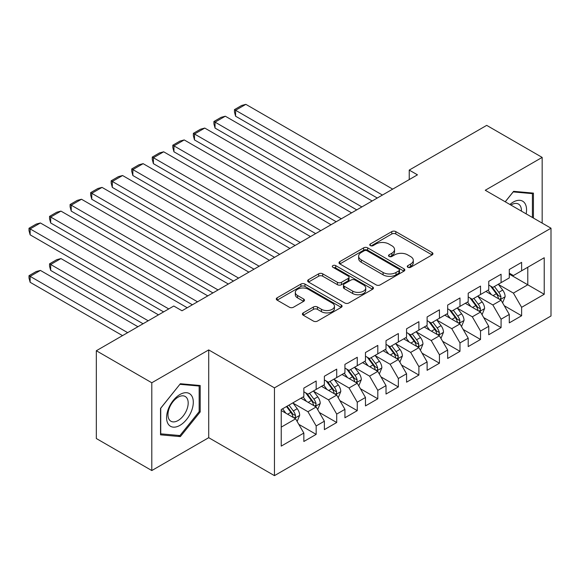 <?xml version="1.0" encoding="UTF-8"?>
<svg xmlns="http://www.w3.org/2000/svg" width="580" height="580" viewBox="0 0 580 580"><rect width="100%" height="100%" fill="white"/><g stroke="black" fill="none" stroke-linecap="round" stroke-linejoin="round"><path stroke-width="0.87" d="M407.856 267.271A1.994 1.153 0 0 0 410.676 267.271L432.107 254.903A2.849 1.646 0 0 0 432.941 253.736A2.849 1.646 0 0 0 432.107 252.568L395.807 231.616A2.849 1.646 0 0 0 391.775 231.616L370.344 243.984A1.994 1.153 0 0 0 369.757 244.796A1.994 1.153 0 0 0 370.344 245.615A1.994 1.153 0 0 0 373.172 245.615L375.941 244.013A9.128 5.271 0 0 1 388.846 244.013L391.87 245.761A9.128 5.271 0 0 1 394.545 249.487A9.128 5.271 0 0 1 391.87 253.213L389.1 254.816A1.994 1.153 0 0 0 388.513 255.628A1.994 1.153 0 0 0 389.1 256.44A1.994 1.153 0 0 0 391.921 256.44L394.697 254.845A9.128 5.271 0 0 1 407.602 254.845L410.625 256.585A9.128 5.271 0 0 1 413.301 260.311A9.128 5.271 0 0 1 410.625 264.038L407.856 265.64A1.994 1.153 0 0 0 407.269 266.459A1.994 1.153 0 0 0 407.856 267.271L407.856 265.64M303.238 312.881A2.849 1.646 0 0 0 302.405 314.048A2.849 1.646 0 0 0 303.238 315.208L313.425 321.088A2.849 1.646 0 0 0 317.456 321.088L341.257 307.349A2.849 1.646 0 0 0 342.091 306.189A2.849 1.646 0 0 0 341.257 305.022L304.957 284.07A2.849 1.646 0 0 0 300.918 284.07L277.124 297.808A2.849 1.646 0 0 0 276.29 298.968A2.849 1.646 0 0 0 277.124 300.135L289.427 307.233A2.849 1.646 0 0 0 293.458 307.233L303.644 301.353A2.849 1.646 0 0 0 304.478 300.193A2.849 1.646 0 0 0 303.644 299.026L297.54 295.503A7.627 4.408 0 0 1 295.307 292.392A7.627 4.408 0 0 1 300.019 288.325A7.627 4.408 0 0 1 308.335 289.275L332.231 303.072A7.627 4.408 0 0 1 334.464 306.189A7.627 4.408 0 0 1 329.752 310.257A7.627 4.408 0 0 1 321.443 309.299L317.456 307.001A2.849 1.646 0 0 0 313.425 307.001L303.238 312.881L303.238 315.208M151.8 382.771L151.8 470.547L208.713 437.69L208.713 349.914L151.8 382.771L96.331 350.74L173.782 306.022L182.004 310.771L417.455 174.834L409.233 170.085L409.233 179.575M208.713 349.914L274.456 387.868L551 228.208L551 315.991L274.456 475.651L274.456 387.868M542.162 223.112L542.162 157.397L485.257 190.255L551 228.208M542.162 157.397L486.692 125.367L409.233 170.085M376.145 284.882A2.849 1.646 0 0 0 380.175 284.882L403.97 271.143A2.849 1.646 0 0 0 404.811 269.976A2.849 1.646 0 0 0 403.97 268.815L367.676 247.856A2.849 1.646 0 0 0 363.638 247.856L339.844 261.594A2.849 1.646 0 0 0 339.01 262.762A2.849 1.646 0 0 0 339.844 263.922L376.145 284.882M333.681 267.699A1.994 1.153 0 0 1 335.711 267.982L335.711 265.611L372.614 286.919A2.849 1.646 0 0 1 373.447 288.086A2.849 1.646 0 0 1 372.614 289.246L348.819 302.985A2.849 1.646 0 0 1 344.781 302.985L308.48 282.025L308.48 279.698A2.849 1.646 0 0 0 307.646 280.865A2.849 1.646 0 0 0 308.48 282.025M308.48 279.698L318.666 273.818A2.849 1.646 0 0 1 322.705 273.818L337.422 282.322A2.849 1.646 0 0 0 341.453 282.322L348.21 278.422A2.849 1.646 0 0 0 349.044 277.255A2.849 1.646 0 0 0 348.21 276.087L332.884 267.242A1.994 1.153 0 0 1 332.304 266.43A1.994 1.153 0 0 1 333.536 265.364A1.994 1.153 0 0 1 335.711 265.611M509.291 274.115L527.785 284.794L527.785 267.235L544.221 257.745L521.623 270.795L521.623 262.37L509.291 269.49L509.291 277.914L501.076 282.656L501.076 274.238L488.744 281.351L488.744 289.775L480.53 294.517L480.53 286.099L468.205 293.212L468.205 301.636L459.983 306.378L459.983 297.961L447.659 305.073L447.659 313.497L439.437 318.246L439.437 309.821L427.112 316.941L427.112 325.358L418.89 330.107L418.89 321.683L406.565 328.802L406.565 337.219L398.344 341.968L398.344 333.543L386.019 340.663L386.019 349.08L377.805 353.829L377.805 345.404L365.473 352.524L365.473 360.949L357.258 365.69L357.258 357.265L344.926 364.385L344.926 372.81L336.712 377.551L336.712 369.126L324.38 376.246L324.38 384.671L316.165 389.412L316.165 380.995L303.84 388.107L303.84 396.532L281.235 409.582L281.235 446.114L303.84 433.064L295.619 418.833L281.235 410.531M544.221 257.745L544.221 294.285L521.623 307.327L513.401 293.096L498.503 284.497M504.259 305.732L521.623 315.752L521.623 307.327M521.623 315.752L509.291 322.871L509.291 314.447L501.076 319.196L492.855 304.957L477.963 296.358M483.713 317.594L501.076 327.613L501.076 319.196M501.076 327.613L488.744 334.732L488.744 326.308L480.53 331.057L472.309 316.818L457.417 308.219M463.166 329.454L480.53 339.474L480.53 331.057M480.53 339.474L468.205 346.594L468.205 338.169L459.983 342.918L451.762 328.679L436.87 320.08M442.62 341.315L459.983 351.335L459.983 342.918M459.983 351.335L447.659 358.454L447.659 350.03L439.437 354.779L431.223 340.54L416.324 331.941M422.08 353.176L439.437 363.203L439.437 354.779M439.437 363.203L427.112 370.315L427.112 361.898L418.89 366.64L410.676 352.408L395.777 343.802M401.534 365.037L418.89 375.064L418.89 366.64M418.89 375.064L406.565 382.176L406.565 373.759L398.344 378.501L390.13 364.269L375.231 355.671M380.988 376.899L398.344 386.925L398.344 378.501M398.344 386.925L386.019 394.037L386.019 385.62L377.805 390.362L369.583 376.13L354.685 367.531M360.441 388.76L377.805 398.786L377.805 390.362M377.805 398.786L365.473 405.906L365.473 397.481L357.258 402.223L349.037 387.991L334.145 379.392M339.894 400.62L357.258 410.647L357.258 402.223M357.258 410.647L344.926 417.767L344.926 409.342L336.712 414.084L328.49 399.852L313.599 391.253M319.348 412.489L336.712 422.508L336.712 414.084M336.712 422.508L324.38 429.628L324.38 421.203L316.165 425.952L307.944 411.713L293.052 403.114M298.801 424.35L316.165 434.369L316.165 425.952M316.165 434.369L303.84 441.489L303.84 433.064M303.84 391.783L307.944 394.161L316.165 389.412M281.235 427.134L295.619 418.833M324.38 379.922L328.49 382.3L336.712 377.551M307.944 411.713L316.165 406.971L300.962 398.192M324.38 421.203L316.165 406.971M344.926 368.061L349.037 370.431L357.258 365.69M328.49 399.852L336.712 395.111L321.508 386.331M344.926 409.342L336.712 395.111M365.473 356.2L369.583 358.57L377.805 353.829M349.037 387.991L357.258 383.25L342.055 374.47M365.473 397.481L357.258 383.25M386.019 344.339L390.13 346.709L398.344 341.968M369.583 376.13L377.805 371.381L362.594 362.609M386.019 385.62L377.805 371.381M406.565 332.478L410.676 334.849L418.89 330.107M390.13 364.269L398.344 359.52L383.141 350.748M406.565 373.759L398.344 359.52M427.112 320.617L431.223 322.988L439.437 318.246M410.676 352.408L418.89 347.659L403.687 338.88M427.112 361.898L418.89 347.659M447.659 308.756L451.762 311.126L459.983 306.378M431.223 340.54L439.437 335.798L424.234 327.019M447.659 350.03L439.437 335.798M468.205 296.895L472.309 299.265L480.53 294.517M451.762 328.679L459.983 323.937L444.78 315.157M468.205 338.169L459.983 323.937M488.744 285.026L492.855 287.404L501.076 282.656M472.309 316.818L480.53 312.076L465.327 303.296M488.744 326.308L480.53 312.076M509.291 273.165L513.401 275.543L521.623 270.795M492.855 304.957L501.076 300.215L485.873 291.435M509.291 314.447L501.076 300.215M96.331 350.74L96.331 438.524L151.8 470.547M208.713 437.69L274.456 475.651M513.401 293.096L527.785 284.794L544.221 294.285M533.433 218.065L533.433 193.111L513.604 191.335L505.216 201.775M200.187 411.945L200.187 385.512L180.358 383.735L160.529 408.4L160.529 434.833L180.358 436.61L200.187 411.945L199.157 411.351M408.653 267.554L410.625 266.416A9.128 5.271 0 0 0 413.301 262.689L413.301 260.311M394.545 249.487L394.545 251.858A9.128 5.271 0 0 1 391.87 255.584L389.898 256.723M432.071 254.924L395.807 233.987A2.849 1.646 0 0 0 391.775 233.987L371.142 245.898M403.934 271.164L367.676 250.226A2.849 1.646 0 0 0 363.638 250.226L339.88 263.943M398.931 270.795A1.994 1.153 0 0 0 399.518 269.976A1.994 1.153 0 0 0 398.931 269.163L367.067 250.763A1.994 1.153 0 0 0 364.247 250.763L361.318 252.452A9.128 5.271 0 0 0 358.65 256.179A9.128 5.271 0 0 0 361.318 259.905L383.097 272.484A9.128 5.271 0 0 0 396.01 272.484L398.931 270.795L398.931 273.165A1.994 1.153 0 0 0 399.518 272.353L399.518 269.976M358.65 256.179L358.65 258.55A9.128 5.271 0 0 0 361.318 262.276L361.318 259.905M398.931 273.165L396.01 274.855A9.128 5.271 0 0 1 383.097 274.855L361.318 262.276M308.524 282.054L318.666 276.196L318.666 273.818M349.044 277.255L349.044 279.625A2.849 1.646 0 0 1 348.21 280.793L341.453 284.693A2.849 1.646 0 0 1 337.422 284.693L322.705 276.196A2.849 1.646 0 0 0 318.666 276.196M335.711 267.982L372.577 289.268M352.698 291.138A7.627 4.408 0 0 0 361.014 292.095A7.627 4.408 0 0 0 365.726 288.028A7.627 4.408 0 0 0 363.486 284.911L355.069 280.046A2.849 1.646 0 0 0 351.038 280.046L344.281 283.946A2.849 1.646 0 0 0 343.447 285.113A2.849 1.646 0 0 0 344.281 286.281L352.698 291.138L352.698 293.509A7.627 4.408 0 0 0 361.014 294.466A7.627 4.408 0 0 0 365.726 290.399L365.726 288.028M343.447 285.113L343.447 287.484A2.849 1.646 0 0 0 344.281 288.651L344.281 286.281M352.698 293.509L344.281 288.651M334.464 306.189L334.464 308.56A7.627 4.408 0 0 1 329.752 312.627A7.627 4.408 0 0 1 321.443 311.677L317.456 309.372A2.849 1.646 0 0 0 313.425 309.372L303.275 315.23M295.307 292.392L295.307 294.763A7.627 4.408 0 0 0 297.54 297.881L297.54 295.503M303.608 301.375L297.54 297.881M341.214 307.371L304.957 286.44A2.849 1.646 0 0 0 300.918 286.44L277.16 300.157M178.263 435.399L180.358 436.61M502.592 302.847L505.144 296.634A7.699 4.444 -120 0 0 502.686 290.072L498.322 284.251M491.361 294.604L488.048 290.181M235.589 163.661L336.197 221.749L194.496 139.932L193.365 135.727L193.365 133.349L200.557 129.202L204.769 128.071L194.496 134.002L194.496 139.932M486.497 291.798L486.12 291.29M499.626 299.374L500.815 298.301L500.982 296.96A7.699 4.444 -120 0 0 498.778 292.327L494.414 286.498M491.927 286.861L497.314 294.06A3.922 2.262 60 0 1 498.032 295.249L500.982 296.96M490.571 286.085L496.313 293.748A7.699 4.444 60 0 1 498.517 298.381L498.677 298.83M382.423 195.054L235.589 110.28L235.589 116.21L377.29 198.019M392.696 189.124L245.855 104.349L235.589 110.28L234.458 109.627L241.643 105.48L245.855 104.349M235.589 116.21L234.458 111.998L234.458 109.627M482.052 314.708L484.597 308.495A7.699 4.444 -120 0 0 482.139 301.933L477.775 296.112M470.822 306.472L467.502 302.042M215.042 175.522L315.65 233.61L173.949 151.8L172.818 147.588L172.818 145.21L180.01 141.063L184.222 139.932L173.949 145.863L173.949 151.8M465.95 303.659L465.573 303.151M479.08 311.235L480.269 310.162L480.436 308.821A7.699 4.444 -120 0 0 478.232 304.188L473.867 298.367M471.38 298.729L476.767 305.921A3.922 2.262 60 0 1 477.485 307.117L480.436 308.821M470.025 297.946L475.767 305.609A7.699 4.444 60 0 1 477.971 310.242L478.13 310.692M461.506 326.569L464.051 320.356A7.699 4.444 -120 0 0 461.593 313.794L457.228 307.973M450.276 318.333L446.955 313.903M194.496 187.383L295.104 245.47L153.403 163.661L152.272 159.449L152.272 157.078L159.464 152.924L163.676 151.8L153.403 157.731L153.403 163.661M445.404 315.52L445.027 315.012M458.534 323.096L459.723 322.023L459.897 320.682A7.699 4.444 -120 0 0 457.692 316.049L453.328 310.227M450.834 310.59L456.228 317.782A3.922 2.262 60 0 1 456.938 318.978L459.897 320.682M449.478 309.807L455.227 317.477A7.699 4.444 60 0 1 457.432 322.103L457.584 322.552M361.876 206.922L215.042 122.141L215.042 128.071L356.743 209.887M372.15 200.985L225.315 116.21L215.042 122.141L213.911 121.488L221.103 117.341L225.315 116.21M215.042 128.071L213.911 123.859L213.911 121.488M341.33 218.783L193.365 133.349M351.603 212.853L204.769 128.071M526.14 213.861A18.886 10.904 120 0 0 524.762 203.145A18.886 10.904 120 0 0 509.907 204.486M521.427 211.135A14.297 8.258 120 0 0 520.079 205.559A14.297 8.258 120 0 0 518.476 204.073A14.297 8.258 120 0 0 510.878 205.044M513.155 191.9L532.404 193.64L532.404 217.478M531.135 192.901L532.404 193.64M505.252 201.804L513.198 191.922M168.381 424.321A18.886 10.904 120 0 0 186.622 419.434A18.886 10.904 120 0 0 191.516 395.546A18.886 10.904 120 0 0 173.268 400.432A18.886 10.904 120 0 0 168.381 424.321M169.316 419.746A14.297 8.258 120 0 0 170.926 421.239A14.297 8.258 120 0 0 184.23 414.562A14.297 8.258 120 0 0 186.832 397.96A14.297 8.258 120 0 0 185.223 396.474A14.297 8.258 120 0 0 171.919 403.143A14.297 8.258 120 0 0 169.316 419.746M179.945 384.322L199.157 386.041L199.157 411.648L179.945 435.551L160.74 433.833L160.74 408.218L179.909 384.301M197.881 385.301L199.157 386.041M440.959 338.43L443.504 332.217A7.699 4.444 -120 0 0 441.047 325.663L436.682 319.834M429.729 330.194L426.409 325.764M173.949 199.244L274.558 257.332L132.856 175.522L131.725 171.31L131.725 168.94L138.917 164.785L143.129 163.661L132.856 169.592L132.856 175.522M424.857 327.381L424.48 326.881M437.987 334.957L439.183 333.884L439.35 332.543A7.699 4.444 -120 0 0 437.146 327.91L432.782 322.089M430.287 322.451L435.682 329.643A3.922 2.262 60 0 1 436.392 330.839L439.35 332.543M428.932 321.668L434.681 329.339A7.699 4.444 60 0 1 436.885 333.971L437.037 334.413M420.413 350.291L422.958 344.078A7.699 4.444 -120 0 0 420.5 337.524L416.135 331.695M409.183 342.055L405.862 337.625M153.403 211.106L254.011 269.192L112.31 187.383L111.179 183.171L111.179 180.8L118.371 176.646L122.583 175.522L112.31 181.453L112.31 187.383M404.311 339.242L403.934 338.742M417.44 346.825L418.637 345.752L418.803 344.404A7.699 4.444 -120 0 0 416.599 339.779L412.235 333.95M409.741 334.312L415.135 341.511A3.922 2.262 60 0 1 415.846 342.7L418.803 344.404M408.385 333.529L414.135 341.2A7.699 4.444 60 0 1 416.338 345.832L416.491 346.274M320.791 230.644L172.818 145.21M331.057 224.714L184.222 139.932M300.244 242.505L152.272 157.078M310.517 236.575L163.676 151.8M399.866 362.159L402.411 355.939A7.699 4.444 -120 0 0 399.953 349.385L395.589 343.556M388.636 353.916L385.323 349.486M132.856 222.966L233.464 281.053M383.772 351.103L383.387 350.603M396.894 358.687L398.09 357.613L398.257 356.265A7.699 4.444 -120 0 0 396.053 351.639L391.688 345.81M389.195 346.173L394.588 353.372A3.922 2.262 60 0 1 395.299 354.561L398.257 356.265M387.846 345.39L393.588 353.06A7.699 4.444 60 0 1 395.792 357.693L395.944 358.135M279.698 254.366L131.725 168.94M289.971 248.436L143.129 163.661M379.32 374.02L381.865 367.8A7.699 4.444 -120 0 0 379.414 361.246L375.05 355.417M368.09 365.777L364.776 361.347M112.31 234.827L212.925 292.914L71.224 211.106L70.093 206.893L70.093 204.523L77.285 200.368L81.497 199.244L71.224 205.175L71.224 211.106M363.225 362.964L362.848 362.464M376.348 370.548L377.544 369.474L377.711 368.133A7.699 4.444 -120 0 0 375.507 363.5L371.142 357.671M368.655 358.034L374.042 365.233A3.922 2.262 60 0 1 374.752 366.422L377.711 368.133M367.299 357.251L373.041 364.921A7.699 4.444 60 0 1 375.245 369.554L375.405 369.996M259.151 266.227L111.179 180.8M269.425 260.297L122.583 175.522M358.774 385.881L361.325 379.661A7.699 4.444 -120 0 0 358.868 373.107L354.503 367.278M347.543 377.638L344.23 373.208M91.763 246.688L192.379 304.783L50.678 222.966L49.547 218.754L49.547 216.383L56.739 212.237L60.951 211.106L50.678 217.036L50.678 222.966M342.678 374.832L342.301 374.325M355.808 382.409L356.997 381.336L357.164 379.994A7.699 4.444 -120 0 0 354.96 375.361L350.595 369.532M348.109 369.895L353.495 377.094A3.922 2.262 60 0 1 354.213 378.283L357.164 379.994M346.753 369.112L352.495 376.783A7.699 4.444 60 0 1 354.699 381.415L354.858 381.858M238.605 278.088L91.763 193.314L91.763 199.244L233.472 281.053M248.878 272.158L102.037 187.383L91.763 193.314L90.639 192.661L97.824 188.507L102.037 187.383M91.763 199.244L90.639 195.032L90.639 192.661M338.234 397.742L340.779 391.522A7.699 4.444 -120 0 0 338.321 384.968L333.957 379.139M327.004 389.499L323.683 385.076M71.224 258.557L163.611 311.895L30.131 234.827L29 230.623L29 228.244L36.192 224.097L40.404 222.966L30.131 228.897L30.131 234.827M322.132 386.693L321.755 386.186M335.262 394.27L336.451 393.197L336.618 391.855A7.699 4.444 -120 0 0 334.413 387.223L330.049 381.393M327.562 381.756L332.949 388.955A3.922 2.262 60 0 1 333.667 390.144L336.618 391.855M326.207 380.98L331.949 388.643A7.699 4.444 60 0 1 334.152 393.276L334.312 393.726M218.058 289.949L70.093 204.523M228.332 284.019L81.497 199.244M317.688 409.603L320.232 403.39A7.699 4.444 -120 0 0 317.775 396.829L313.41 391.007M148.204 320.791L50.678 264.487L60.951 258.557L158.478 314.86M306.457 401.367L303.137 396.938M50.678 270.418L49.547 266.205L49.547 263.835L50.678 264.487L50.678 270.418L143.064 323.756M301.586 398.554L301.208 398.047M314.715 406.13L315.904 405.058L316.078 403.716A7.699 4.444 -120 0 0 313.874 399.084L309.51 393.254M307.016 393.624L312.402 400.816A3.922 2.262 60 0 1 313.12 402.005L316.078 403.716M305.66 392.841L311.409 400.504A7.699 4.444 60 0 1 313.606 405.137L313.765 405.587M49.547 263.835L56.739 259.68L60.951 258.557M197.512 301.81L49.547 216.383M207.785 295.88L60.951 211.106M297.141 421.464L299.686 415.251A7.699 4.444 -120 0 0 297.228 408.69L292.864 402.868M127.658 332.652L30.131 276.348L40.404 270.418L137.931 326.721M285.911 413.228L282.59 408.798M30.131 282.279L29 278.067L29 275.696L30.131 276.348L30.131 282.279L122.525 335.617M294.169 417.991L295.358 416.918L295.532 415.577A7.699 4.444 -120 0 0 293.328 410.945L288.963 405.123M287.035 406.232L291.863 412.677A3.922 2.262 60 0 1 292.574 413.873L295.532 415.577M286.498 406.544L290.863 412.373A7.699 4.444 60 0 1 293.067 416.998L293.219 417.448M29 275.696L36.192 271.541L40.404 270.418M168.751 308.93L29 228.244M187.238 307.748L40.404 222.966M410.625 266.416L410.625 264.038M389.1 256.44L389.1 254.816M391.87 255.584L391.87 253.213M370.344 245.615L370.344 243.984M391.775 233.987L391.775 231.616M395.807 233.987L395.807 231.616M432.107 254.903L432.107 252.568M339.844 263.922L339.844 261.594M363.638 250.226L363.638 247.856M367.676 250.226L367.676 247.856M403.97 271.143L403.97 268.815M383.097 274.855L383.097 272.484M396.01 274.855L396.01 272.484M322.705 276.196L322.705 273.818M337.422 284.693L337.422 282.322M341.453 284.693L341.453 282.322M348.21 280.793L348.21 278.422M372.614 289.246L372.614 286.919M313.425 309.372L313.425 307.001M317.456 309.372L317.456 307.001M321.443 311.677L321.443 309.299M303.644 301.353L303.644 299.026M277.124 300.135L277.124 297.808M300.918 286.44L300.918 284.07M304.957 286.44L304.957 284.07M341.257 307.349L341.257 305.022M500.112 299.657L505.093 296.779M498.778 292.327L502.686 290.072M493.101 295.611L496.313 293.748M479.566 311.518L484.546 308.64M478.232 304.188L482.139 301.933M472.555 307.473L475.767 305.609M459.019 323.379L464 320.501M457.692 316.049L461.593 313.794M452.009 319.333L455.227 317.477M438.473 335.24L443.453 332.362M437.146 327.91L441.047 325.663M431.462 331.195L434.681 329.339M417.926 347.101L422.907 344.23M416.599 339.779L420.5 337.524M410.915 343.055L414.135 341.2M397.38 358.962L402.361 356.091M396.053 351.639L399.953 349.385M390.369 354.916L393.588 353.06M376.833 370.83L381.821 367.952M375.507 363.5L379.414 361.246M369.822 366.777L373.041 364.921M356.287 382.691L361.275 379.813M354.96 375.361L358.868 373.107M349.283 378.638L352.495 376.783M335.748 394.552L340.728 391.674M334.413 387.223L338.321 384.968M328.737 390.5L331.949 388.643M315.201 406.413L320.182 403.535M313.874 399.084L317.775 396.829M308.19 402.368L311.409 400.504M294.654 418.274L299.635 415.396M293.328 410.945L297.228 408.69M287.644 414.229L290.863 412.373"/></g></svg>
